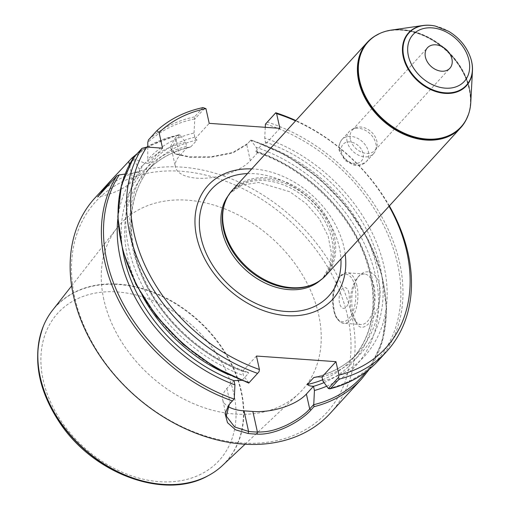 <?xml version="1.0" encoding="UTF-8"?>
<svg xmlns="http://www.w3.org/2000/svg" width="510" height="510" viewBox="0 0 510 510"><rect width="100%" height="100%" fill="white"/><g stroke="black" fill="none" stroke-linecap="round" stroke-linejoin="round"><path stroke-width="0.38" stroke-dasharray="2.55 1.91" d="M389.047 206.225A156.436 116.662 42.4 0 0 295.57 120.889M345.2 254.248A84.418 62.953 42.4 0 0 251.73 168.912M202.999 107.597L194.508 116.898L194.744 119.149L204.931 107.992M259.042 371.72L249.103 382.672M180.138 135.144L179.099 134.818L177.831 135.163L174.796 138.49L169.951 147.505L174.809 153.606L189.886 156.812L211.293 156.717L232.668 152.49L247.554 143.635L250.869 140.065L246.738 144.598L232.758 153.045L209.808 157.437L189.988 157.309L176.103 154.243L171.564 149.5L176.071 139.6L180.138 135.144L185.519 142.366L187.011 147.658L190.766 146.899L197.019 140.052L195.018 138.886L194.042 133.027A146.3 109.102 42.4 0 0 147.779 159.655L148.614 163.429L144.821 163.162L133.983 158.788L133.531 157.609M194.042 133.027L194.744 119.149M147.766 147.122L147.779 159.655M248.861 382.863L243.455 375.519L242.518 371.299L247.701 372.179L248.714 373.02L242.422 379.912L241.396 380.352M144.821 163.162A146.3 109.102 42.4 0 0 243.455 375.519M185.519 142.366A146.3 109.102 42.4 0 0 139.249 168.995L133.084 158.514A158.208 117.982 42.4 0 1 179.915 135.048M125.097 174.057L136.291 172.501A146.3 109.102 42.4 0 0 117.848 218.841M330.384 413.145A159.477 118.926 42.4 0 0 351.741 315.46A159.477 118.926 42.4 0 0 239.56 182.37A159.477 118.926 42.4 0 0 94.834 198.097M353.086 313.981L356.439 322.951C363.777 338.321 384.106 309.57 379.497 285.052C377.375 277.045 373.651 272.652 368.347 271.875C364.739 271.505 361.494 273.003 358.606 276.363C352.04 286.059 350.198 298.592 353.086 313.981M136.291 172.501L140.084 172.769L139.249 168.995M389.347 205.893A159.477 118.926 42.4 0 0 295.876 120.558M322.964 381.148A146.3 109.102 42.4 0 0 383.552 264.333A146.3 109.102 42.4 0 0 264.715 138.025L265.691 143.884L261.936 144.642L255.682 151.489L255.79 151.954L257.684 152.656L256.186 147.364L250.812 140.142M265.251 127.309L264.715 138.025M326.687 386.21A146.3 109.102 42.4 0 0 373.103 266.488A146.3 109.102 42.4 0 0 256.186 147.364M361.615 378.936A159.477 118.926 42.4 0 0 382.978 281.252A159.477 118.926 42.4 0 0 250.588 140.314L250.869 140.065A158.208 117.982 42.4 0 1 366.033 371.835M347.731 316.767A156.436 116.662 42.4 0 0 116.917 184.639A156.436 116.662 42.4 0 0 169.084 419.934A156.436 116.662 42.4 0 0 347.731 316.767M103.823 299.517A123.127 91.819 -137.6 0 1 116.981 228.027A123.127 91.819 -137.6 0 1 273.156 239.305A123.127 91.819 -137.6 0 1 298.56 393.803A123.127 91.819 -137.6 0 1 187.419 400.854A123.127 91.819 -137.6 0 1 103.823 299.517M374.091 286.811A25.315 12.272 -86 0 0 364.503 274.017A25.315 12.272 -86 0 0 357.421 277.772A25.315 12.272 -86 0 0 354.45 319.802A25.315 12.272 -86 0 0 360.933 324.519A25.315 12.272 -86 0 0 372.529 312.362A25.315 12.272 -86 0 0 374.091 286.811M348.897 292.823A10.429 5.055 -86 0 0 340.132 292.676A10.429 5.055 -86 0 0 343.612 308.371A10.429 5.055 -86 0 0 348.897 292.823M257.684 152.656L250.314 160.726A40.5 18.507 -12.5 0 1 207.583 178.041A40.5 18.507 -12.5 0 1 175.44 166.993A40.5 18.507 -12.5 0 1 179.648 155.728L187.011 147.658M195.018 138.886L209.208 123.343M279.882 128.341L265.691 143.884M234.256 398.865L229.302 404.366M233.994 380.639L226.886 388.422A40.5 18.507 167.5 0 0 222.679 399.693A40.5 18.507 167.5 0 0 227.913 406.406M256.453 356.044L242.518 371.299M140.084 172.769L132.976 180.553A40.5 18.507 -12.5 0 1 97.652 196.917M162.543 148.168L148.614 163.429M374.544 36.299A63.285 47.194 -137.6 0 1 445.759 50.241A63.285 47.194 -137.6 0 1 466.114 119.895M232.445 190.032A63.285 47.194 -137.6 0 1 311.004 197.848A63.285 47.194 -137.6 0 1 325.922 275.368M224.636 203.617A62.781 46.818 -137.6 0 1 231.973 191.301A62.781 46.818 -137.6 0 1 309.901 199.053A62.781 46.818 -137.6 0 1 324.698 275.955A62.781 46.818 -137.6 0 1 313.095 284.376M391.45 30.077A62.966 46.952 -137.6 0 1 470.775 102.497M435.062 26.004A39.213 29.242 -137.6 0 1 470.87 58.695M222.564 465.413A115.273 85.967 42.4 0 0 241.389 391.368A115.273 85.967 42.4 0 0 157.45 293.907A115.273 85.967 42.4 0 0 52.568 310.214M347.138 141.525A16.454 12.272 -137.6 0 1 349.344 131.446A16.454 12.272 -137.6 0 1 352.384 129.24A16.454 12.272 -137.6 0 1 369.769 133.48A16.454 12.272 -137.6 0 1 375.57 150.405A16.454 12.272 -137.6 0 1 373.645 153.637A16.454 12.272 -137.6 0 1 358.715 155.257A16.454 12.272 -137.6 0 1 347.138 141.525M350.364 139.281A15.185 11.328 -137.6 0 1 352.404 129.974A15.185 11.328 -137.6 0 1 355.209 127.94A15.185 11.328 -137.6 0 1 371.255 131.854A15.185 11.328 -137.6 0 1 376.609 147.479A15.185 11.328 -137.6 0 1 374.837 150.456A15.185 11.328 -137.6 0 1 361.048 151.954A15.185 11.328 -137.6 0 1 350.364 139.281M194.508 116.898A159.477 118.926 42.4 0 0 148.461 139.899M194.622 118.938A158.208 117.982 42.4 0 0 147.792 142.405M133.983 158.788A158.208 117.982 42.4 0 0 248.81 382.927M177.831 135.163A159.477 118.926 42.4 0 0 131.784 158.17M194.954 137.139A141.755 105.71 42.4 0 0 132.281 246.553A141.755 105.71 42.4 0 0 242.537 371.363M186.43 146.478A141.755 105.71 42.4 0 0 122.872 251.086M378.292 360.672A159.477 118.926 42.4 0 0 388.008 229.009A159.477 118.926 42.4 0 0 267.265 122.049M328.574 388.575A158.208 117.982 42.4 0 0 397.041 261.706A158.208 117.982 42.4 0 0 265.576 123.962M322.039 376.986A141.755 105.71 42.4 0 0 379.587 264.046A141.755 105.71 42.4 0 0 265.627 142.137M316.589 376.947A139.224 103.823 42.4 0 0 358.128 352.722A139.224 103.823 42.4 0 0 366.773 238.138A139.224 103.823 42.4 0 0 261.936 144.642M197.019 140.052A139.224 103.823 42.4 0 0 152.49 164.979A139.224 103.823 42.4 0 0 143.839 279.563A139.224 103.823 42.4 0 0 248.676 373.059M322.658 379.765A139.224 103.823 42.4 0 0 351.875 359.575A139.224 103.823 42.4 0 0 360.519 244.991A139.224 103.823 42.4 0 0 255.682 151.489M190.766 146.899A139.224 103.823 42.4 0 0 146.236 171.832A139.224 103.823 42.4 0 0 142.602 296.342M228.212 374.499A139.224 103.823 42.4 0 0 242.422 379.912M324.028 382.596A141.755 105.71 42.4 0 0 369.418 267.202A141.755 105.71 42.4 0 0 257.097 151.476M356.911 285.594A25.315 12.272 -86 0 0 347.323 272.799A25.315 12.272 -86 0 0 333.298 297.183A25.315 12.272 -86 0 0 343.753 323.302A25.315 12.272 -86 0 0 355.349 311.145A25.315 12.272 -86 0 0 356.911 285.594M354.903 286.25A23.798 11.539 94 0 1 342.835 321.708A23.798 11.539 94 0 1 334.904 285.919A23.798 11.539 94 0 1 354.903 286.25M179.648 155.728L176.071 139.6L174.796 138.49M250.314 160.726L246.738 144.598L247.554 143.635M226.886 388.422L230.188 403.321L229.398 404.258M132.976 180.553L129.438 164.596M228.219 195.712A62.781 46.818 -137.6 0 1 230.609 192.799A62.781 46.818 -137.6 0 1 308.537 200.551A62.781 46.818 -137.6 0 1 323.334 277.453A62.781 46.818 -137.6 0 1 320.643 280.092M247.458 173.591A79.292 59.128 -137.6 0 1 340.929 258.927M376.966 34.865A63.195 47.124 -137.6 0 1 445.944 50.044A63.195 47.124 -137.6 0 1 467.319 117.357M379.574 33.558A63.1 47.054 -137.6 0 1 446.091 49.884A63.1 47.054 -137.6 0 1 468.39 114.642M435.189 26.029A38.862 28.981 -137.6 0 1 470.832 58.573M233.771 393.567A109.236 81.46 -137.6 0 1 109.032 465.604A109.236 81.46 -137.6 0 1 72.605 301.308A109.236 81.46 -137.6 0 1 233.771 393.567M208.15 475.702A115.158 85.878 42.4 0 0 241.058 391.61A115.158 85.878 42.4 0 0 146.963 290.33A115.158 85.878 42.4 0 0 43.63 325.501M341.426 151.903A12.406 9.25 -137.6 0 1 355.591 143.724A12.406 9.25 -137.6 0 1 359.722 162.384A12.406 9.25 -137.6 0 1 341.426 151.903M339.711 149.666A16.454 12.272 -137.6 0 1 341.917 139.587A16.454 12.272 -137.6 0 1 362.336 141.614A16.454 12.272 -137.6 0 1 366.218 161.772A16.454 12.272 -137.6 0 1 351.288 163.398A16.454 12.272 -137.6 0 1 339.711 149.666M178.576 134.806L147.773 146.446M146.644 147.109L137.241 153.555M256.664 152.369C307.307 168.887 353.876 216.393 367.857 265.742C378.344 303.883 373.014 335.159 351.875 359.575L358.128 352.722C346.825 365.001 332.335 373.167 314.651 377.221M247.701 372.185C204.421 357.88 163.563 321.243 144.445 279.595C124.159 237.118 127.557 191.562 152.49 164.979L146.236 171.832C157.539 159.547 172.042 151.381 189.733 147.326M369.323 369.227L382.379 341.305L386.586 308.99L381.729 274.361L368.156 239.572L346.73 206.811L318.814 178.13L286.174 155.327L250.85 139.855M354.45 319.802L356.42 322.957M357.421 277.772L358.606 276.363M364.503 274.017L347.323 272.799L344.186 273.271L341.133 275.107L337.225 280.022L332.507 297.273L334.745 314.67L336.989 318.935L340.737 322.416L343.753 323.302L360.933 324.519M171.564 149.5L175.44 166.993M226.325 416.141L222.679 399.693M228.888 404.832L229.698 403.875M174.771 153.58L176.116 154.218M231.973 191.301L230.609 192.799L241.938 185.13L258.64 182.459L289.871 191.76L306.134 203.592L319.292 218.784L328.159 236.213L331.423 253.19L330.046 265.085L323.334 277.453L324.698 275.955M245.061 444.223L298.56 393.803M71.636 285.887L116.981 228.027M373.645 153.637L366.218 161.772L360.015 165.24L354.067 165.195L345.13 160.529L339.29 150.788C338.219 147.186 339.093 143.45 341.917 139.587L349.344 131.446M355.209 127.94L352.384 129.24M376.609 147.479L375.57 150.405M374.837 150.456L449.884 68.251M352.404 129.974L427.45 47.774"/><path stroke-width="0.76" d="M451.917 58.95A15.185 11.328 -137.6 0 1 449.884 68.251A15.185 11.328 -137.6 0 1 436.101 69.749A15.185 11.328 -137.6 0 1 425.416 57.075A15.185 11.328 -137.6 0 1 427.45 47.774A15.185 11.328 -137.6 0 1 441.233 46.276A15.185 11.328 -137.6 0 1 451.917 58.95M248.81 382.927L249.103 382.672A159.477 118.926 42.4 0 1 133.531 157.609L142.022 148.308L146.842 147.058L162.543 148.168L159.075 132.543L156.952 130.598L148.461 139.899L147.792 142.405L147.766 147.122M146.842 147.058A156.436 116.662 42.4 0 0 259.431 369.495L259.042 371.72L257.595 373.371A159.477 118.926 42.4 0 1 142.022 148.308M338.544 377.343L339.131 379.134L330.639 388.435L329.607 388.811L328.37 388.486L338.544 377.343L338.94 375.118L335.956 361.666L256.453 356.044L259.431 369.495M338.94 375.118A156.436 116.662 42.4 0 0 389.047 206.225M295.57 120.889A156.436 116.662 42.4 0 0 276.618 113.628L275.598 112.99L265.417 124.147L265.251 127.309M156.952 130.598A159.477 118.926 42.4 0 1 202.999 107.597L205.951 108.63L209.208 123.343L279.882 128.341L276.618 113.628M205.951 108.63A156.436 116.662 42.4 0 0 159.075 132.543M251.73 168.912A84.418 62.953 42.4 0 0 196.726 237.137A84.418 62.953 42.4 0 0 283.235 315.339A84.418 62.953 42.4 0 0 345.2 254.248M249.103 382.672L257.595 373.371M229.302 404.366L226.325 416.147L234.6 426.94L248.593 431.447A157.96 117.797 42.4 0 0 257.429 432.072C267.616 431.951 274.291 430.772 286.856 425.028C297.464 419.622 305.076 414.26 309.691 408.943L313.758 404.487L313.962 406.7L310.928 410.027C301.41 420.922 276.331 435.234 257.078 434.137A159.477 118.926 -137.6 0 1 248.16 433.506L235.601 429.847L227.485 422.65L225.088 413.635L228.882 404.844L234.256 398.865L234.931 384.865A146.3 109.102 42.4 0 1 117.848 218.841M133.084 158.514L131.784 158.17L112.098 179.182L97.652 196.917L116.86 175.873L119.276 174.898L125.097 174.057M112.098 179.182L94.834 198.097A159.477 118.926 42.4 0 0 132.421 393.452A159.477 118.926 42.4 0 0 330.384 413.145L361.615 378.936L369.323 369.227M241.396 380.352L233.994 380.639L234.931 384.865M339.131 379.134A159.477 118.926 42.4 0 0 386.784 351.371A159.477 118.926 42.4 0 0 389.347 205.893M295.876 120.558A159.477 118.926 42.4 0 0 275.757 112.748L275.598 112.99M265.417 124.147L275.757 112.748M313.758 404.487L314.434 390.488L313.497 386.261C310.475 386.204 308.423 385.617 307.339 384.502L313.816 377.496L317.354 376.896L322.027 376.922L322.964 381.148L328.37 388.486M314.434 390.488A146.3 109.102 42.4 0 0 326.687 386.21M227.913 406.406A40.5 18.507 167.5 0 0 244.029 410.85L252.864 411.481A40.5 18.507 167.5 0 0 306.389 394.051L313.497 386.261M322.027 376.922L335.956 361.666M466.114 119.895A63.285 47.194 -137.6 0 1 466.038 120.048A63.285 47.194 -137.6 0 1 460.677 127.761A63.285 47.194 -137.6 0 1 403.251 134.002A63.285 47.194 -137.6 0 1 358.728 81.192A63.285 47.194 -137.6 0 1 367.206 42.426A63.285 47.194 -137.6 0 1 374.404 36.388A63.285 47.194 -137.6 0 1 374.544 36.299M460.677 127.761L325.922 275.368A63.285 47.194 -137.6 0 1 314.224 283.86A63.285 47.194 -137.6 0 1 223.973 228.792A63.285 47.194 -137.6 0 1 225.057 202.451A63.285 47.194 -137.6 0 1 232.445 190.032L367.206 42.426M314.224 283.86L313.095 284.376A62.781 46.818 -137.6 0 1 223.565 229.755A62.781 46.818 -137.6 0 1 224.636 203.617L225.057 202.451M470.87 58.695A39.213 29.242 -137.6 0 1 470.908 58.816A39.213 29.242 -137.6 0 1 472.464 70.603L470.775 102.497A62.966 46.952 -137.6 0 1 468.441 114.482A62.966 46.952 -137.6 0 1 412.456 136.31A62.966 46.952 -137.6 0 1 359.658 80.497A62.966 46.952 -137.6 0 1 379.727 33.488A62.966 46.952 -137.6 0 1 391.45 30.077L423.058 25.5A39.213 29.242 -137.6 0 1 434.934 25.978A39.213 29.242 -137.6 0 1 435.062 26.004M472.464 70.603A39.213 29.242 -137.6 0 1 440.417 92.756A39.213 29.242 -137.6 0 1 403.257 56.903A39.213 29.242 -137.6 0 1 423.058 25.5M71.636 285.887L52.568 310.214A115.273 85.967 42.4 0 0 43.694 325.348A115.273 85.967 42.4 0 0 40.245 377.139A115.273 85.967 42.4 0 0 208.297 475.626A115.273 85.967 42.4 0 0 222.564 465.413L245.061 444.223M408.382 55.87A34.712 25.889 42.4 0 0 459.593 85.189A34.712 25.889 42.4 0 0 448.022 32.978A34.712 25.889 42.4 0 0 408.382 55.87M119.276 174.898A158.208 117.982 42.4 0 0 234.103 399.037M116.86 175.873A159.477 118.926 42.4 0 0 232.433 400.936M313.962 406.7A159.477 118.926 42.4 0 0 361.615 378.936M122.872 251.086A141.755 105.71 42.4 0 0 234.007 380.702M330.639 388.435A159.477 118.926 42.4 0 0 378.292 360.672C365.562 374.487 349.446 383.864 329.951 388.792M313.593 377.655A139.224 103.823 42.4 0 0 316.589 376.947M307.339 384.502A139.224 103.823 42.4 0 0 322.658 379.765M142.602 296.342A139.224 103.823 42.4 0 0 228.212 374.499M313.51 386.325A141.755 105.71 42.4 0 0 324.028 382.596M313.867 404.679A158.208 117.982 42.4 0 0 366.033 371.835M306.389 394.051L309.691 408.943L310.928 410.027M244.029 410.85L248.593 431.447L248.16 433.506M252.864 411.481L257.429 432.072L257.078 434.137M129.438 164.596L128.749 161.491M320.643 280.092A62.781 46.818 -137.6 0 1 264.154 282.591A62.781 46.818 -137.6 0 1 222.201 231.247A62.781 46.818 -137.6 0 1 228.219 195.712M340.929 258.927A79.292 59.128 -137.6 0 1 279.569 310.769A79.292 59.128 -137.6 0 1 200.997 237.673A79.292 59.128 -137.6 0 1 247.458 173.591M467.319 117.357A63.195 47.124 -137.6 0 1 466.191 119.748A63.195 47.124 -137.6 0 1 409.039 135.96A63.195 47.124 -137.6 0 1 359.034 80.943A63.195 47.124 -137.6 0 1 374.691 36.204A63.195 47.124 -137.6 0 1 376.966 34.865M468.39 114.642A63.1 47.054 -137.6 0 1 468.333 114.795A63.1 47.054 -137.6 0 1 412.22 136.674A63.1 47.054 -137.6 0 1 359.314 80.739A63.1 47.054 -137.6 0 1 379.421 33.628A63.1 47.054 -137.6 0 1 379.574 33.558M435.189 26.029L448.647 31.301C459.631 37.982 467.026 47.073 470.832 58.573A38.862 28.981 -137.6 0 1 446.626 92.89A38.862 28.981 -137.6 0 1 403.792 56.674A38.862 28.981 -137.6 0 1 435.189 26.029L434.934 25.978M43.63 325.501A115.158 85.878 42.4 0 0 43.567 325.654A115.158 85.878 42.4 0 0 82.69 447.927A115.158 85.878 42.4 0 0 208.003 475.785A115.158 85.878 42.4 0 0 208.15 475.702M248.829 383.137L214.678 367.2L183.275 344.467L156.474 316.289L135.877 284.338L122.719 250.518L117.791 216.82L121.431 185.245L133.467 157.692M147.773 146.446L146.644 147.109M137.241 153.555L131.822 158.125M386.784 351.371L378.292 360.672M379.727 33.488L374.404 36.388M468.441 114.482L466.038 120.048M43.694 325.348L43.567 325.654C31.907 356.974 37.574 389.748 60.569 423.976C94.662 474.549 165.336 500.151 208.003 475.785L208.297 475.626"/></g></svg>
